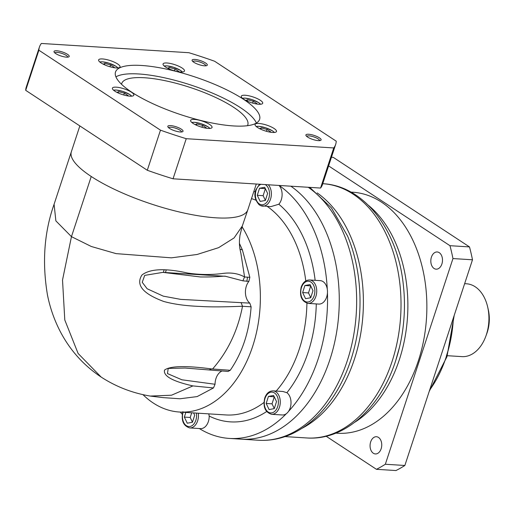 <?xml version="1.0" encoding="UTF-8"?>
<svg xmlns="http://www.w3.org/2000/svg" width="514" height="514" viewBox="0 0 514 514"><rect width="100%" height="100%" fill="white"/><g stroke="black" fill="none" stroke-linecap="round" stroke-linejoin="round"><path stroke-width="0.77" d="M464.637 283.664L466.506 283.786A36.488 24.653 93.6 0 1 487.683 307.031A36.488 24.653 93.6 0 1 486.353 334.755A36.488 24.653 93.6 0 1 485.852 336.201A36.488 24.653 93.6 0 1 461.938 356.62L447.283 355.701M487.683 307.031L488.3 309.736A29.857 20.168 93.6 0 1 487.214 332.41A29.857 20.168 93.6 0 1 486.803 333.599L485.852 336.201M331.446 157.258L333.29 157.374L469.5 246.919A165.868 112.058 93.6 0 1 472.488 259.788L404.859 465.478A165.868 112.058 93.6 0 1 395.973 470.541L376.447 469.314A165.868 112.058 -86.4 0 0 385.333 464.251L452.962 258.561A165.868 112.058 -86.4 0 0 449.968 245.692L328.6 165.906M326.146 436.245L376.447 469.314M441.886 264.01A8.622 5.827 93.6 0 1 436.116 269.175A8.622 5.827 93.6 0 1 431.426 257.128A8.622 5.827 93.6 0 1 437.196 251.963A8.622 5.827 93.6 0 1 441.886 264.01M381.137 448.773A8.622 5.827 93.6 0 1 375.368 453.939A8.622 5.827 93.6 0 1 370.678 441.892A8.622 5.827 93.6 0 1 376.447 436.727A8.622 5.827 93.6 0 1 381.137 448.773M350.972 192.114L352.662 192.217A120.751 81.578 93.6 0 1 418.338 360.879A120.751 81.578 93.6 0 1 337.544 433.244L335.854 433.135M469.5 246.919L449.968 245.692M452.962 258.561L472.488 259.788M404.859 465.478L385.333 464.251M199.323 428.541A132.689 89.648 -86.4 0 0 229.392 438.429L241.111 439.162A132.689 89.648 -86.4 0 0 329.898 359.639A132.689 89.648 -86.4 0 0 290.853 186.19A132.689 89.648 93.6 0 1 329.898 359.639A132.689 89.648 93.6 0 1 241.111 439.162L258.497 440.254A132.689 89.648 93.6 0 0 347.284 360.732A132.689 89.648 93.6 0 0 308.233 187.282M276.526 401.582L274.27 408.63L269.092 409.568L266.181 403.464L268.436 396.416L273.609 395.472L276.526 401.582M286.375 413.667A11.745 7.935 93.6 0 1 282.334 414.978L271.591 414.303A11.745 7.935 -86.4 0 0 279.449 407.268A11.745 7.935 -86.4 0 0 273.062 390.865L282.861 391.475L286.902 392.702A11.745 7.935 93.6 0 1 290.192 407.936A11.745 7.935 93.6 0 1 288.457 411.476A11.745 7.935 93.6 0 1 286.375 413.667A132.689 89.648 -86.4 0 1 229.392 438.429M268.918 392.253L267.556 393.229M208.8 413.866L209.192 416.057A11.745 7.935 93.6 0 1 208.363 421.576A11.745 7.935 93.6 0 1 200.505 428.612L189.762 427.937A11.745 7.935 -86.4 0 0 197.62 420.902A11.745 7.935 -86.4 0 0 198.275 413.211M288.457 411.476A132.689 89.648 -86.4 0 0 318.179 358.907A132.689 89.648 -86.4 0 0 327.45 292.884A11.745 7.935 93.6 0 1 326.653 297.041A11.745 7.935 93.6 0 1 318.796 304.076L308.053 303.401A11.745 7.935 -86.4 0 0 315.911 296.366A11.745 7.935 -86.4 0 0 309.524 279.963L320.267 280.638A11.745 7.935 93.6 0 1 327.289 289.221A132.689 89.648 -86.4 0 0 279.134 185.458M180.286 412.08A132.689 89.648 -86.4 0 0 182.297 414.316M142.956 394.63A109.469 73.958 -86.4 0 0 179.392 412.022A109.469 73.958 -86.4 0 0 252.644 346.417A109.469 73.958 -86.4 0 0 242.055 226.758M239.428 243.398L242.377 249.894L249.849 277.309L248.872 281.383A13.268 8.963 -86.4 0 0 246.354 286.118A13.268 8.963 -86.4 0 0 249.804 303.125L251.115 306.813C249.354 331.446 242.396 352.604 230.24 370.292L228.049 371.461M221.952 371.05A13.268 8.963 -86.4 0 0 215.983 378.484A13.268 8.963 -86.4 0 0 215.045 384.266L213.477 387.941L197.138 396.59L180.041 398.768L162.977 397.611L150.261 396.069L171.522 395.208L192.93 385.918C172.614 381.324 163.15 376.042 164.525 370.074C170.211 365.891 185.907 365.512 211.614 368.93L230.24 370.292M259.499 205.028L260.939 205.735A11.745 7.935 -86.4 0 0 262.686 206.146A11.745 7.935 -86.4 0 0 270.544 199.104A11.745 7.935 -86.4 0 0 268.269 184.777M279.012 185.451A11.745 7.935 93.6 0 1 281.286 199.779A11.745 7.935 93.6 0 1 278.832 204.231L270.782 206.647L260.939 205.735M327.289 289.221A11.745 7.935 93.6 0 1 327.45 292.884M310.732 297.728L305.554 298.673L302.643 292.569L304.898 285.514L310.07 284.576L312.987 290.68L310.732 297.728M302.643 292.569L308.496 292.935L310.752 297.657M304.898 285.514L310.694 285.88M310.732 285.957L308.496 292.935M267.621 193.418L265.359 200.466L260.187 201.411L257.27 195.307L259.531 188.252L264.704 187.314L267.621 193.418M257.27 195.307L263.129 195.673L265.385 200.396M259.531 188.252L265.327 188.619M263.129 195.673L265.365 188.696M251.115 306.813L242.505 306.267C233.279 306.556 214.691 307.378 200.878 306.466C186.299 305.946 173.931 304.282 163.767 301.474C142.815 293.706 135.548 284.878 141.973 274.984C150.107 268.7 165.367 268.064 187.751 273.069C199.74 274.836 211.479 274.958 222.967 273.422C231.249 272.343 238.451 273.532 244.574 276.995L240.88 253.267C239.742 248.326 239.286 246.283 239.466 240.038L239.961 235.354L242.306 226.012L247.799 209.853A92.886 24.653 -161.8 0 1 185.74 213.413A92.886 24.653 -161.8 0 1 91.241 176.488A92.886 24.653 -161.8 0 1 71.35 151.765L54.092 204.27L55.872 220.879L71.459 236.652L91.28 246.482L116.074 253.627L171.4 257.835L197.132 254.475L218.617 247.664L234.095 237.918L242.306 226.012M248.872 281.383L242.852 280.843L244.568 276.995L249.849 277.309M256.293 184.025L247.825 209.789A92.886 24.653 -161.8 0 1 247.799 209.853M333.747 147.948A155.915 41.383 18.2 0 0 335.668 144.402L322.484 184.507A155.915 41.383 -161.8 0 1 320.563 188.053L173.045 178.801A155.915 41.383 -161.8 0 1 147.293 170.269L25.7 90.329A155.915 41.383 -161.8 0 1 26.259 87.117L39.443 47.005A155.915 41.383 18.2 0 0 38.884 50.224L160.477 130.164A155.915 41.383 18.2 0 0 186.235 138.696L333.747 147.948L320.563 188.053M335.668 144.402A155.915 41.383 18.2 0 0 336.227 141.183L214.634 61.25A155.915 41.383 18.2 0 0 188.882 52.711L41.364 43.459A155.915 41.383 18.2 0 0 39.443 47.005M117.635 63.961A11.276 2.994 -161.8 0 1 120.051 66.968A11.276 2.994 -161.8 0 1 112.527 67.405A11.276 2.994 -161.8 0 1 101.033 62.92A11.276 2.994 -161.8 0 1 98.617 59.92A11.276 2.994 -161.8 0 1 106.141 59.476A11.276 2.994 -161.8 0 1 117.635 63.961M131.417 92.186A11.276 2.994 -161.8 0 1 133.826 95.186A11.276 2.994 -161.8 0 1 126.303 95.63A11.276 2.994 -161.8 0 1 114.815 91.145A11.276 2.994 -161.8 0 1 112.399 88.138A11.276 2.994 -161.8 0 1 119.923 87.695A11.276 2.994 -161.8 0 1 131.417 92.186M209.635 124.446A11.276 2.994 -161.8 0 1 212.051 127.446A11.276 2.994 -161.8 0 1 204.527 127.89A11.276 2.994 -161.8 0 1 193.039 123.405A11.276 2.994 -161.8 0 1 190.623 120.404A11.276 2.994 -161.8 0 1 198.147 119.961A11.276 2.994 -161.8 0 1 209.635 124.446M274.078 128.487A11.276 2.994 -161.8 0 1 276.493 131.494A11.276 2.994 -161.8 0 1 268.97 131.931A11.276 2.994 -161.8 0 1 257.482 127.446A11.276 2.994 -161.8 0 1 255.066 124.446A11.276 2.994 -161.8 0 1 262.59 124.002A11.276 2.994 -161.8 0 1 274.078 128.487M182.078 68.002A11.276 2.994 -161.8 0 1 184.494 71.009A11.276 2.994 -161.8 0 1 176.964 71.452A11.276 2.994 -161.8 0 1 165.476 66.961A11.276 2.994 -161.8 0 1 163.06 63.961A11.276 2.994 -161.8 0 1 170.584 63.518A11.276 2.994 -161.8 0 1 182.078 68.002M260.296 100.269A11.276 2.994 -161.8 0 1 262.712 103.269A11.276 2.994 -161.8 0 1 255.188 103.712A11.276 2.994 -161.8 0 1 243.7 99.228A11.276 2.994 -161.8 0 1 241.284 96.221A11.276 2.994 -161.8 0 1 248.808 95.784A11.276 2.994 -161.8 0 1 260.296 100.269M319.387 137.816A7.993 2.12 -161.8 0 1 320.627 140.406A7.993 2.12 -161.8 0 1 307.623 137.077A7.993 2.12 -161.8 0 1 306.023 135.606A7.993 2.12 -161.8 0 1 310.257 134.45A7.993 2.12 -161.8 0 1 319.387 137.816M205.574 62.991A7.993 2.12 -161.8 0 1 206.808 65.58A7.993 2.12 -161.8 0 1 193.804 62.252A7.993 2.12 -161.8 0 1 192.204 60.774A7.993 2.12 -161.8 0 1 196.438 59.624A7.993 2.12 -161.8 0 1 205.574 62.991M67.488 54.33A7.993 2.12 -161.8 0 1 68.728 56.919A7.993 2.12 -161.8 0 1 55.724 53.591A7.993 2.12 -161.8 0 1 54.124 52.113A7.993 2.12 -161.8 0 1 58.358 50.963A7.993 2.12 -161.8 0 1 67.488 54.33M181.307 129.155A7.993 2.12 -161.8 0 1 182.541 131.745A7.993 2.12 -161.8 0 1 169.543 128.416A7.993 2.12 -161.8 0 1 167.943 126.945A7.993 2.12 -161.8 0 1 172.171 125.789A7.993 2.12 -161.8 0 1 181.307 129.155M243.36 99.202A75.834 20.13 -161.8 0 1 259.596 119.389A75.834 20.13 -161.8 0 1 209.005 122.371A75.834 20.13 -161.8 0 1 131.757 92.205A75.834 20.13 -161.8 0 1 115.515 72.018A75.834 20.13 -161.8 0 1 166.106 69.043A75.834 20.13 -161.8 0 1 243.36 99.202M173.045 178.801L186.235 138.696M160.477 130.164L147.293 170.269M25.7 90.329L38.884 50.224M103.243 64.179L104.817 63.428L110.581 64.892L114.301 67.34L113.684 67.63M110.581 64.892L109.964 66.769M104.817 63.428L104.387 64.732M117.025 92.404L118.599 91.653L124.362 93.118L128.082 95.559L127.466 95.855M124.362 93.118L123.745 94.987M118.599 91.653L118.169 92.95M195.243 124.664L196.817 123.913L202.587 125.377L206.3 127.825L205.69 128.114M196.817 123.913L196.393 125.217M202.587 125.377L201.97 127.254M259.686 128.706L261.26 127.954L267.023 129.419L270.743 131.867L270.126 132.156M261.26 127.954L260.836 129.258M267.023 129.419L266.413 131.295M167.686 68.221L169.26 67.469L175.023 68.94L178.743 71.382L178.127 71.677M169.26 67.469L168.83 68.773M175.023 68.94L174.407 70.81M245.904 100.487L247.485 99.735L253.248 101.2L256.961 103.642L256.351 103.937M247.485 99.735L247.054 101.033M253.248 101.2L252.631 103.07M306.729 136.409A6.766 1.799 -161.8 0 1 311.311 136.21A6.766 1.799 -161.8 0 1 318.115 138.883A6.766 1.799 -161.8 0 1 319.579 140.637M192.911 61.584A6.766 1.799 -161.8 0 1 197.498 61.384A6.766 1.799 -161.8 0 1 204.302 64.057A6.766 1.799 -161.8 0 1 205.761 65.811M54.825 52.923A6.766 1.799 -161.8 0 1 59.412 52.724A6.766 1.799 -161.8 0 1 66.216 55.396A6.766 1.799 -161.8 0 1 67.681 57.15M168.643 127.748A6.766 1.799 -161.8 0 1 173.231 127.549A6.766 1.799 -161.8 0 1 180.035 130.222A6.766 1.799 -161.8 0 1 181.493 131.976M256.39 123.052A75.834 20.13 18.2 0 0 240.558 107.715A75.834 20.13 18.2 0 0 171.175 79.362A75.834 20.13 18.2 0 0 115.926 76.869M121.542 84.302A66.345 17.611 -161.8 0 1 121.734 83.493A66.345 17.611 -161.8 0 1 165.99 80.884A66.345 17.611 -161.8 0 1 233.581 107.272A66.345 17.611 -161.8 0 1 247.787 124.934A66.345 17.611 -161.8 0 1 247.459 125.699M213.477 387.941L192.93 385.918M185.124 368.037L168.207 368.429L167.461 373.582L181.885 379.788L215.045 384.266M242.852 280.843L225.614 276.307L162.842 272.375L144.71 275.382L142.23 282.282L147.145 288.759L163.304 296.154L180.716 299.379L249.804 303.125M193.598 412.915L194.697 415.216L192.435 422.264L187.263 423.208L184.346 417.098L185.843 412.427M184.346 417.098L190.206 417.471L191.703 412.793M190.206 417.471L192.461 422.193M266.181 403.464L272.034 403.831L274.29 408.553M268.436 396.416L274.232 396.782M274.27 396.859L272.034 403.831M446.364 356.074A102.562 69.287 93.6 0 0 453.412 317.813A105.203 71.073 93.6 0 1 446.184 357.018A105.203 71.073 93.6 0 1 429.646 390.1M354.898 422.161A120.751 81.578 -86.4 0 0 399.346 359.691A120.751 81.578 -86.4 0 0 368.493 205.382M322.734 183.691C364.445 185.734 397.932 230.638 403.355 285.135A124.067 83.821 93.6 0 1 399.449 347.387A124.067 83.821 93.6 0 1 395.684 360.655M322.753 183.697A127.382 86.063 93.6 0 1 392.021 361.625A127.382 86.063 93.6 0 1 306.787 437.96L285.026 436.598M302.38 428.123A127.382 86.063 -86.4 0 0 354.397 359.26A127.382 86.063 -86.4 0 0 317.132 192.904M309.756 187.379L331.434 207.887L347.618 236.144A130.036 87.855 93.6 0 1 350.837 359.999A130.036 87.855 93.6 0 1 338.032 389.034A130.036 87.855 93.6 0 1 337.319 390.261M265.038 398.369A10.415 7.035 -86.4 0 0 268.218 412.061A10.415 7.035 -86.4 0 0 277.669 406.677A10.415 7.035 -86.4 0 0 274.489 392.979A10.415 7.035 -86.4 0 0 265.038 398.369M266.631 411.56A116.106 78.443 93.6 0 1 209.192 416.057M263.958 402.494A109.469 73.958 93.6 0 1 225.967 414.946L179.392 412.022M163.426 272.407A109.469 73.958 93.6 0 1 164.075 269.901M306.922 303.228A109.469 73.958 93.6 0 1 299.212 349.34A109.469 73.958 93.6 0 1 276.185 391.058M267.267 206.429A109.469 73.958 93.6 0 1 305.772 280.914M251.5 198.616A109.469 73.958 93.6 0 1 255.946 200.209M316.283 303.922A116.106 78.443 93.6 0 1 308.124 352.289A116.106 78.443 93.6 0 1 286.902 392.702M301.5 287.467A10.415 7.035 -86.4 0 0 304.68 301.165A10.415 7.035 -86.4 0 0 314.131 295.775A10.415 7.035 -86.4 0 0 310.951 282.083A10.415 7.035 -86.4 0 0 301.5 287.467M278.832 204.231A116.106 78.443 93.6 0 1 315.146 280.316M260.945 184.32A10.415 7.035 -86.4 0 0 256.126 190.206A10.415 7.035 -86.4 0 0 259.307 203.904A10.415 7.035 -86.4 0 0 268.764 198.513A10.415 7.035 -86.4 0 0 265.185 184.584M253.858 191.433A116.106 78.443 93.6 0 1 255.342 191.806M242.377 249.894L239.987 249.168M150.261 396.069C132.445 393.088 116.08 386.753 101.155 377.07L78.109 353.465L64.79 319.965L62.522 280.027L71.459 236.652L91.241 176.488M212.558 369.013C227.779 351.653 237.764 330.74 242.505 306.267L241.06 302.521M117.847 67.944A10.132 2.692 18.2 0 0 115.991 66.338A10.132 2.692 18.2 0 0 99.812 62.014M131.623 96.163A10.132 2.692 18.2 0 0 129.772 94.563A10.132 2.692 18.2 0 0 113.594 90.233M209.847 128.429A10.132 2.692 18.2 0 0 207.99 126.823A10.132 2.692 18.2 0 0 191.818 122.499M274.29 132.471A10.132 2.692 18.2 0 0 272.433 130.864A10.132 2.692 18.2 0 0 256.255 126.54M182.284 71.986A10.132 2.692 18.2 0 0 180.433 70.379A10.132 2.692 18.2 0 0 164.255 66.055M260.508 104.246A10.132 2.692 18.2 0 0 258.651 102.646A10.132 2.692 18.2 0 0 242.479 98.322M209.063 369.964L211.614 368.93M246.81 281.376L247.53 277.329M183.125 412.26A10.415 7.035 -86.4 0 0 186.466 425.753A10.415 7.035 -86.4 0 0 195.84 420.311A10.415 7.035 -86.4 0 0 196.361 413.089M454.215 315.365L446.936 356.78L429.209 391.411M306.787 437.96C344.733 440.774 380.803 407.538 395.671 360.706L399.449 347.387M258.497 440.254C270.274 440.941 281.736 438.66 292.884 433.405C311.06 424.551 326.107 409.761 338.032 389.034L337.55 389.856M273.062 390.865C269.188 390.955 266.413 393.339 264.749 398.016C262.827 406.837 265.108 412.267 271.591 414.303M165.521 272.542L166.157 270.062M309.524 279.963C305.65 280.059 302.874 282.443 301.21 287.114C299.289 295.942 301.57 301.371 308.053 303.401M259.557 184.23L255.843 189.852C253.845 194.967 254.95 199.946 259.159 204.79M79.843 125.924L71.35 151.765M99.697 61.911L102.453 61.796L109.289 63.267L116.158 66.396L118.002 67.932M113.478 90.136L116.235 90.014L123.071 91.486L129.933 94.615L131.777 96.15M191.703 122.396L194.459 122.281L201.295 123.752L208.157 126.881L210.001 128.416M256.139 126.438L258.902 126.322L265.738 127.793L272.6 130.922L274.444 132.458M164.139 65.953L166.896 65.837L173.732 67.308L180.594 70.437L182.438 71.973M242.364 98.219L245.12 98.097L251.956 99.568L258.818 102.697L260.662 104.233M101.155 377.07C83.474 365.274 69.756 349.918 59.99 331.003C54.201 319.682 50.038 307.751 47.506 295.203C41.981 262.519 44.178 232.212 54.092 204.27M184.931 368.024L228.158 371.468M162.88 272.375L200.454 276.969C218.174 277.168 223.969 275.755 225.62 276.307M182.92 411.65C180.999 420.478 183.28 425.907 189.762 427.937"/></g></svg>
